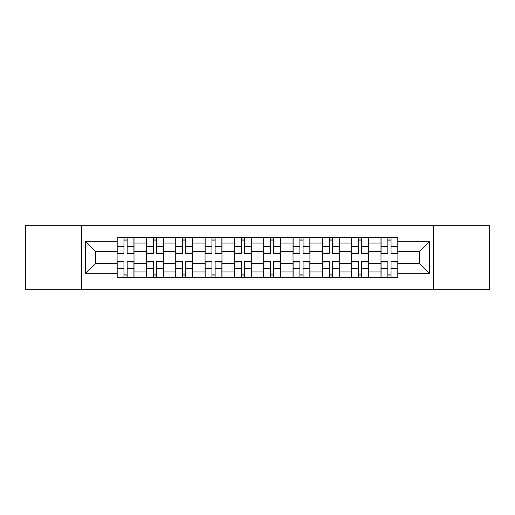 <?xml version="1.0" encoding="UTF-8"?>
<svg xmlns="http://www.w3.org/2000/svg" width="515" height="515" viewBox="0 0 515 515"><rect width="100%" height="100%" fill="white"/><g stroke="black" fill="none" stroke-linecap="round" stroke-linejoin="round"><path stroke-width="0.77" d="M433.237 289.733L489.25 289.733L489.25 225.267L25.75 225.267L25.75 289.733L433.237 289.733L433.237 225.267M146.421 277.707L146.421 243.029L134.016 243.029L134.016 277.707M134.016 243.029L134.016 237.293M146.421 243.029L146.421 237.293M163.332 237.293L163.332 277.707M175.737 277.707L175.737 237.293M192.655 237.293L192.655 277.707M205.06 277.707L205.06 237.293M221.978 237.293L221.978 277.707M234.383 277.707L234.383 237.293M251.294 237.293L251.294 277.707M263.706 277.707L263.706 237.293M280.617 237.293L280.617 277.707M293.022 277.707L293.022 237.293M309.94 237.293L309.94 277.707M322.345 277.707L322.345 237.293M339.263 237.293L339.263 277.707M351.668 277.707L351.668 237.293M368.579 237.293L368.579 277.707M380.984 277.707L380.984 237.293M380.984 263.326L368.579 263.326M351.668 263.326L339.263 263.326M322.345 263.326L309.94 263.326M293.022 263.326L280.617 263.326M263.706 263.326L251.294 263.326M234.383 263.326L221.978 263.326M205.06 263.326L192.655 263.326M175.737 263.326L163.332 263.326M146.421 263.326L134.016 263.326M380.984 251.674L368.579 251.674M351.668 251.674L339.263 251.674M322.345 251.674L309.94 251.674M293.022 251.674L280.617 251.674M263.706 251.674L251.294 251.674M234.383 251.674L221.978 251.674M205.06 251.674L192.655 251.674M175.737 251.674L163.332 251.674M146.421 251.674L134.016 251.674M95.481 263.326L117.098 263.326L117.098 251.674L95.481 251.674L95.481 263.326L85.522 273.291L85.522 241.709L117.098 241.709L117.098 251.674M397.902 251.674L397.902 263.326L419.519 263.326L419.519 251.674L397.902 251.674L397.902 237.293L117.098 237.293L117.098 241.709M397.902 241.709L429.478 241.709L429.478 273.291L397.902 273.291L397.902 263.326M117.098 263.326L117.098 277.707L397.902 277.707L397.902 273.291M117.098 273.291L85.522 273.291M81.763 289.733L81.763 225.267M127.154 274.888L123.954 274.888M123.954 240.112L127.154 240.112M156.476 274.888L153.277 274.888M153.277 240.112L156.476 240.112M185.793 274.888L182.6 274.888M182.6 240.112L185.793 240.112M215.116 274.888L211.923 274.888M211.923 240.112L215.116 240.112M244.438 274.888L241.239 274.888M241.239 240.112L244.438 240.112M273.761 274.888L270.562 274.888M270.562 240.112L273.761 240.112M303.078 274.888L299.885 274.888M299.885 240.112L303.078 240.112M332.4 274.888L329.207 274.888M329.207 240.112L332.4 240.112M361.723 274.888L358.524 274.888M358.524 240.112L361.723 240.112M391.046 274.888L387.847 274.888M387.847 240.112L391.046 240.112M85.522 241.709L95.481 251.674M419.519 263.326L429.478 273.291M419.519 251.674L429.478 241.709M127.154 253.065L133.919 253.065L133.919 253.457L127.154 253.457L127.154 237.486L133.919 237.486L130.16 237.486M133.919 253.065L133.919 237.486M123.954 239.926L127.154 239.926M129.877 237.486L117.188 237.486L117.188 253.457L123.954 253.457L123.954 237.486L121.231 237.486M123.954 261.935L117.188 261.935L117.188 261.543L123.954 261.543L123.954 277.514L117.188 277.514L120.948 277.514M117.188 261.935L117.188 277.514M127.154 275.074L123.954 275.074M121.231 277.514L133.919 277.514L133.919 261.543L127.154 261.543L127.154 277.514L129.877 277.514M156.476 253.065L163.242 253.065L163.242 253.457L156.476 253.457L156.476 237.486L163.242 237.486L159.483 237.486M163.242 253.065L163.242 237.486M153.277 239.926L156.476 239.926M159.199 237.486L146.511 237.486L146.511 253.457L153.277 253.457L153.277 237.486L150.554 237.486M185.793 253.065L192.559 253.065L192.559 253.457L185.793 253.457L185.793 237.486L192.559 237.486L188.799 237.486M192.559 253.065L192.559 237.486M182.6 239.926L185.793 239.926M188.522 237.486L175.834 237.486L175.834 253.457L182.6 253.457L182.6 237.486L179.877 237.486M153.277 261.935L146.511 261.935L146.511 261.543L153.277 261.543L153.277 277.514L146.511 277.514L150.271 277.514M146.511 261.935L146.511 277.514M156.476 275.074L153.277 275.074M150.554 277.514L163.242 277.514L163.242 261.543L156.476 261.543L156.476 277.514L159.199 277.514M182.6 261.935L175.834 261.935L175.834 261.543L182.6 261.543L182.6 277.514L175.834 277.514L179.593 277.514M175.834 261.935L175.834 277.514M185.793 275.074L182.6 275.074M179.877 277.514L192.559 277.514L192.559 261.543L185.793 261.543L185.793 277.514L188.522 277.514M215.116 253.065L221.881 253.065L221.881 253.457L215.116 253.457L215.116 237.486L221.881 237.486L218.122 237.486M221.881 253.065L221.881 237.486M211.923 239.926L215.116 239.926M217.839 237.486L205.157 237.486L205.157 253.457L211.923 253.457L211.923 237.486L209.193 237.486M244.438 253.065L251.204 253.065L251.204 253.457L244.438 253.457L244.438 237.486L251.204 237.486L247.445 237.486M251.204 253.065L251.204 237.486M241.239 239.926L244.438 239.926M238.233 237.486L234.473 237.486L234.473 253.457L241.239 253.457L241.239 237.486L238.516 237.486M234.473 237.486L247.161 237.486M273.761 253.065L280.527 253.065L280.527 253.457L273.761 253.457L273.761 237.486L280.527 237.486L276.767 237.486M280.527 253.065L280.527 237.486M270.562 239.926L273.761 239.926M276.484 237.486L263.796 237.486L263.796 253.457L270.562 253.457L270.562 237.486L267.839 237.486M211.923 261.935L205.157 261.935L205.157 261.543L211.923 261.543L211.923 277.514L205.157 277.514L208.916 277.514M205.157 261.935L205.157 277.514M215.116 275.074L211.923 275.074M209.193 277.514L221.881 277.514L221.881 261.543L215.116 261.543L215.116 277.514L217.839 277.514M241.239 261.935L234.473 261.935L234.473 261.543L241.239 261.543L241.239 277.514L234.473 277.514L238.233 277.514M234.473 261.935L234.473 277.514M244.438 275.074L241.239 275.074M238.516 277.514L251.204 277.514L251.204 261.543L244.438 261.543L244.438 277.514L247.161 277.514M270.562 261.935L263.796 261.935L263.796 261.543L270.562 261.543L270.562 277.514L263.796 277.514L267.555 277.514M263.796 261.935L263.796 277.514M273.761 275.074L270.562 275.074M267.839 277.514L280.527 277.514L280.527 261.543L273.761 261.543L273.761 277.514L276.484 277.514M303.078 253.065L309.843 253.065L309.843 253.457L303.078 253.457L303.078 237.486L309.843 237.486L306.084 237.486M309.843 253.065L309.843 237.486M299.885 239.926L303.078 239.926M296.878 237.486L293.119 237.486L293.119 253.457L299.885 253.457L299.885 237.486L297.161 237.486M293.119 237.486L305.807 237.486M299.885 261.935L293.119 261.935L293.119 261.543L299.885 261.543L299.885 277.514L293.119 277.514L296.878 277.514M293.119 261.935L293.119 277.514M303.078 275.074L299.885 275.074M297.161 277.514L309.843 277.514L309.843 261.543L303.078 261.543L303.078 277.514L305.807 277.514M332.4 253.065L339.166 253.065L339.166 253.457L332.4 253.457L332.4 237.486L339.166 237.486L335.407 237.486M339.166 253.065L339.166 237.486M329.207 239.926L332.4 239.926M326.201 237.486L322.442 237.486L322.442 253.457L329.207 253.457L329.207 237.486L326.478 237.486M322.442 237.486L335.123 237.486M329.207 261.935L322.442 261.935L322.442 261.543L329.207 261.543L329.207 277.514L322.442 277.514L326.201 277.514M322.442 261.935L322.442 277.514M332.4 275.074L329.207 275.074M326.478 277.514L339.166 277.514L339.166 261.543L332.4 261.543L332.4 277.514L335.123 277.514M361.723 253.065L368.489 253.065L368.489 253.457L361.723 253.457L361.723 237.486L368.489 237.486L364.729 237.486M368.489 253.065L368.489 237.486M358.524 239.926L361.723 239.926M364.446 237.486L351.758 237.486L351.758 253.457L358.524 253.457L358.524 237.486L355.801 237.486M358.524 261.935L351.758 261.935L351.758 261.543L358.524 261.543L358.524 277.514L351.758 277.514L355.517 277.514M351.758 261.935L351.758 277.514M361.723 275.074L358.524 275.074M355.801 277.514L368.489 277.514L368.489 261.543L361.723 261.543L361.723 277.514L364.446 277.514M391.046 253.065L397.812 253.065L397.812 253.457L391.046 253.457L391.046 237.486L397.812 237.486L394.052 237.486M397.812 253.065L397.812 237.486M387.847 239.926L391.046 239.926M393.769 237.486L381.081 237.486L381.081 253.457L387.847 253.457L387.847 237.486L385.123 237.486M387.847 261.935L381.081 261.935L381.081 261.543L387.847 261.543L387.847 277.514L381.081 277.514L384.84 277.514M381.081 261.935L381.081 277.514M391.046 275.074L387.847 275.074M385.123 277.514L397.812 277.514L397.812 261.543L391.046 261.543L391.046 277.514L393.769 277.514M351.668 243.029L339.263 243.029M322.345 243.029L309.94 243.029M293.022 243.029L280.617 243.029M263.706 243.029L251.294 243.029M234.383 243.029L221.978 243.029M205.06 243.029L192.655 243.029M175.737 243.029L163.332 243.029M380.984 243.029L368.579 243.029M351.668 271.972L339.263 271.972M322.345 271.972L309.94 271.972M293.022 271.972L280.617 271.972M263.706 271.972L251.294 271.972M234.383 271.972L221.978 271.972M205.06 271.972L192.655 271.972M175.737 271.972L163.332 271.972M146.421 271.972L134.016 271.972M380.984 271.972L368.579 271.972M127.154 246.717L133.919 246.717M117.188 253.065L123.954 253.065M117.188 246.717L123.954 246.717M123.954 268.283L117.188 268.283M133.919 261.935L127.154 261.935M133.919 268.283L127.154 268.283M156.476 246.717L163.242 246.717M146.511 253.065L153.277 253.065M146.511 246.717L153.277 246.717M185.793 246.717L192.559 246.717M175.834 253.065L182.6 253.065M175.834 246.717L182.6 246.717M153.277 268.283L146.511 268.283M163.242 261.935L156.476 261.935M163.242 268.283L156.476 268.283M182.6 268.283L175.834 268.283M192.559 261.935L185.793 261.935M192.559 268.283L185.793 268.283M215.116 246.717L221.881 246.717M205.157 253.065L211.923 253.065M205.157 246.717L211.923 246.717M244.438 246.717L251.204 246.717M234.473 253.065L241.239 253.065M234.473 246.717L241.239 246.717M273.761 246.717L280.527 246.717M263.796 253.065L270.562 253.065M263.796 246.717L270.562 246.717M211.923 268.283L205.157 268.283M221.881 261.935L215.116 261.935M221.881 268.283L215.116 268.283M241.239 268.283L234.473 268.283M251.204 261.935L244.438 261.935M251.204 268.283L244.438 268.283M270.562 268.283L263.796 268.283M280.527 261.935L273.761 261.935M280.527 268.283L273.761 268.283M303.078 246.717L309.843 246.717M293.119 253.065L299.885 253.065M293.119 246.717L299.885 246.717M299.885 268.283L293.119 268.283M309.843 261.935L303.078 261.935M309.843 268.283L303.078 268.283M332.4 246.717L339.166 246.717M322.442 253.065L329.207 253.065M322.442 246.717L329.207 246.717M329.207 268.283L322.442 268.283M339.166 261.935L332.4 261.935M339.166 268.283L332.4 268.283M361.723 246.717L368.489 246.717M351.758 253.065L358.524 253.065M351.758 246.717L358.524 246.717M358.524 268.283L351.758 268.283M368.489 261.935L361.723 261.935M368.489 268.283L361.723 268.283M391.046 246.717L397.812 246.717M381.081 253.065L387.847 253.065M381.081 246.717L387.847 246.717M387.847 268.283L381.081 268.283M397.812 261.935L391.046 261.935M397.812 268.283L391.046 268.283"/></g></svg>
